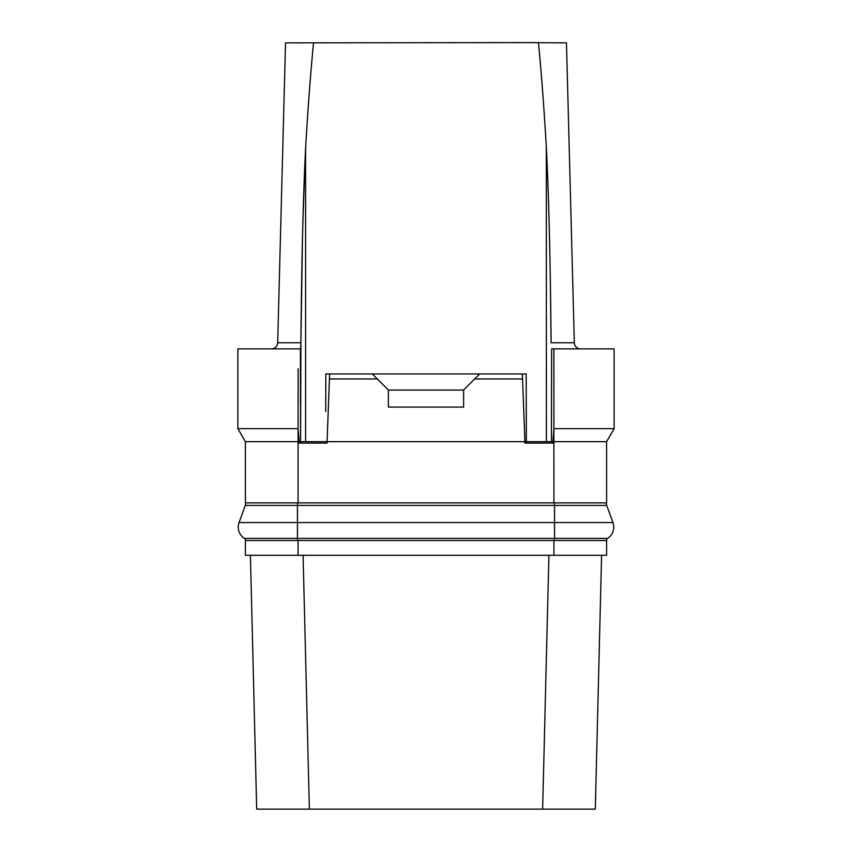 <?xml version="1.0" encoding="UTF-8"?>
<svg xmlns="http://www.w3.org/2000/svg" width="852" height="852" viewBox="0 0 852 852"><rect width="100%" height="100%" fill="white"/><g stroke="black" fill="none" stroke-linecap="round" stroke-linejoin="round"><path stroke-width="1.28" d="M553.928 540.509L245.397 540.509L245.397 555.302L606.603 555.302L606.603 540.509L553.928 540.509L553.928 555.302M595.314 809.144L601.587 555.302L595.314 809.144L256.686 809.144L250.413 555.302L256.686 809.144M325.666 809.144L526.334 809.144M548.912 555.302L542.639 809.144M303.088 555.302L309.361 809.144M566.463 42.856L574.323 342.76A6.273 6.273 0 0 0 580.585 348.873A6.273 6.273 0 0 1 574.323 342.76L566.463 42.856L526.334 42.6L285.537 42.856L277.677 342.76L285.537 42.856M538.475 42.856C541.414 72.974 544.055 108.129 546.398 148.333C548.805 196.109 550.371 260.925 551.106 342.76L550.445 289.329M302.375 245.025L300.894 342.76C301.629 260.978 303.195 196.173 305.602 148.333L305.602 441.677L325.666 441.677L300.586 441.677L300.894 342.76L300.586 348.873L237.878 348.873L237.878 428.641L253.023 428.641M549.103 441.677L551.414 441.677L551.617 348.873L551.414 441.677L526.334 441.677L546.398 441.677L546.324 147.002M305.602 148.333C307.934 108.183 310.575 73.027 313.525 42.856M305.602 441.677L302.897 441.677M553.875 428.641L614.122 428.641L606.603 441.677L551.414 441.677L552.852 443.083L524.907 443.083L526.334 441.677L526.302 411.58L526.334 441.677L524.928 441.677L524.907 443.083M551.5 405.126L551.414 406.361M552.852 443.083L553.896 428.641L553.875 348.873L551.617 348.873M614.122 428.641L614.122 348.873L553.875 348.873L553.885 368.81M305.325 153.115L302.961 219.667M271.415 348.873A6.273 6.273 0 0 0 277.677 342.76A6.273 6.273 0 0 1 271.415 348.873M553.896 428.641L553.928 502.882L245.397 502.882L245.397 441.677L299.18 441.677L299.148 443.083L300.586 441.677L300.586 406.361M325.698 411.58L325.815 373.953L329.628 373.953L327.072 441.677L325.666 441.677L327.093 443.083L299.148 443.083M526.302 411.58L526.185 373.953L522.372 373.953L524.928 441.677L327.072 441.677L327.093 443.083M606.603 441.677L606.603 502.882L553.928 502.882M298.115 368.81L298.104 428.641L299.18 441.677L300.586 441.677M245.397 441.677L237.878 428.641L298.125 428.641M300.5 405.126L300.383 348.873M606.262 502.882A7.53 7.53 0 0 0 606.709 505.428L612.95 522.564A13.366 13.366 0 0 1 607.604 538.389A2.513 2.513 0 0 0 606.443 540.509M297.444 502.882L297.444 522.564L239.05 522.564L245.291 505.428A7.53 7.53 0 0 0 245.738 502.882A7.53 7.53 0 0 1 245.291 505.428L239.05 522.564A13.366 13.366 0 0 0 244.396 538.389A2.513 2.513 0 0 1 245.557 540.509M554.556 502.882L554.556 505.428L606.709 505.428L612.95 522.564A13.366 13.366 0 0 1 607.604 538.389L554.556 538.389L554.556 540.509M329.628 378.97L377.34 378.97L388.374 390.003L388.374 407.075L463.626 407.075L463.626 390.003L474.66 378.97L522.372 378.97M329.628 373.953L372.324 373.953L377.34 378.97M372.324 373.953L522.372 373.953M479.676 373.953L474.66 378.97M463.626 390.067L388.374 390.067M551.106 342.76L574.323 342.76M300.894 342.76L277.677 342.76M298.104 428.641L298.072 502.882M245.291 505.428L554.556 505.428L554.556 522.564L612.95 522.564M244.396 538.389L297.444 538.389L297.444 522.564L554.556 522.564L554.556 538.389L297.444 538.389L297.444 540.509M298.072 540.509L298.072 555.302"/></g></svg>

